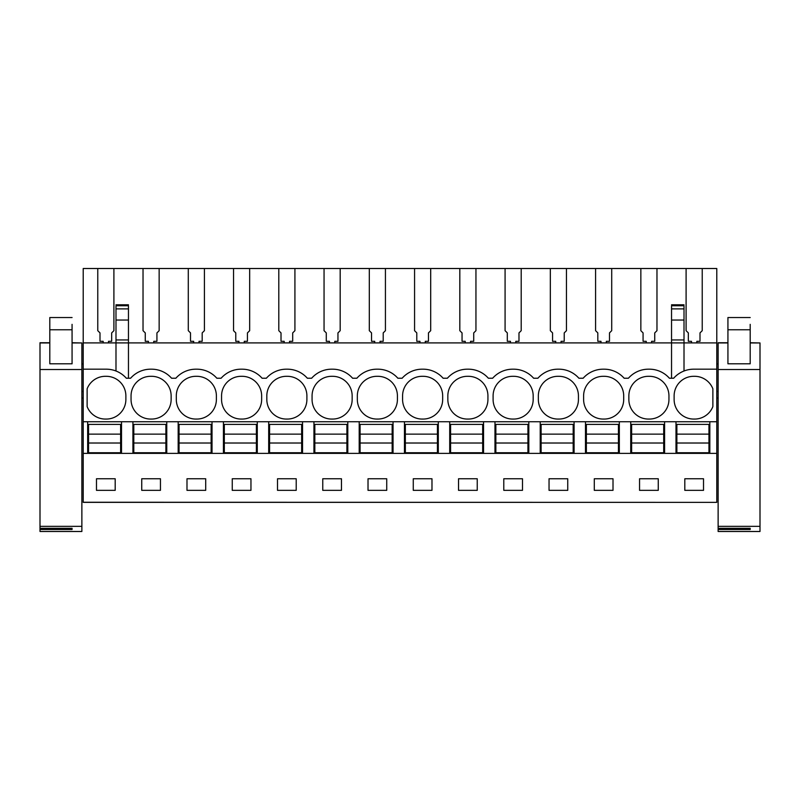 <?xml version="1.0" encoding="UTF-8"?>
<svg xmlns="http://www.w3.org/2000/svg" width="800" height="800" viewBox="0 0 800 800"><rect width="100%" height="100%" fill="white"/><g stroke="black" fill="none" stroke-linecap="round" stroke-linejoin="round"><path stroke-width="1.2" d="M671.54 306.33L671.54 342.9L128.46 342.9L128.46 320.05L115.99 320.05L115.99 342.9L83.21 342.9L83.21 502.36L716.79 502.36L83.21 502.25M83.21 369.18L106.28 369.18A26.73 26.73 0 0 1 126.33 378.23L130.6 378.23A26.73 26.73 0 0 1 150.65 369.18L151.54 369.18A26.73 26.73 0 0 1 171.58 378.23L175.86 378.23A26.73 26.73 0 0 1 195.9 369.18L196.79 369.18A26.73 26.73 0 0 1 216.84 378.23L221.11 378.23A26.73 26.73 0 0 1 241.16 369.18L242.05 369.18A26.73 26.73 0 0 1 262.09 378.23L266.37 378.23A26.73 26.73 0 0 1 286.41 369.18L287.31 369.18A26.73 26.73 0 0 1 307.35 378.23L311.63 378.23A26.73 26.73 0 0 1 331.67 369.18L332.56 369.18A26.73 26.73 0 0 1 352.61 378.23L356.88 378.23A26.73 26.73 0 0 1 376.93 369.18L377.82 369.18A26.73 26.73 0 0 1 397.86 378.23L402.14 378.23A26.73 26.73 0 0 1 422.18 369.18L423.07 369.18A26.73 26.73 0 0 1 443.12 378.23L447.39 378.23A26.73 26.73 0 0 1 467.44 369.18L468.33 369.18A26.73 26.73 0 0 1 488.37 378.23L492.65 378.23A26.73 26.73 0 0 1 512.69 369.18L513.59 369.18A26.73 26.73 0 0 1 533.63 378.23L537.91 378.23A26.73 26.73 0 0 1 557.95 369.18L558.84 369.18A26.73 26.73 0 0 1 578.89 378.23L583.16 378.23A26.73 26.73 0 0 1 603.21 369.18L604.1 369.18A26.73 26.73 0 0 1 624.14 378.23L628.42 378.23A26.73 26.73 0 0 1 648.46 369.18L649.35 369.18A26.73 26.73 0 0 1 669.4 378.23L673.67 378.23A26.73 26.73 0 0 1 693.72 369.18L716.79 369.18L716.79 421.74L83.21 421.74M83.21 342.9L83.21 268.51L113.9 268.51L113.9 330.68L111.67 332.9L111.67 341.31L108.51 341.31L108.51 342.9M691.49 342.9L691.49 341.31L688.33 341.31L688.33 332.9L686.1 330.68L686.1 268.51L716.79 268.51L716.79 342.9L684.01 342.9L684.01 371.01M128.46 378.23L128.46 342.9L115.99 342.9L115.99 371.01M115.99 320.05L115.99 306.33M87.13 388.79A19.6 19.6 0 0 1 105.84 376.31A19.6 19.6 0 0 1 125.88 395.91L125.88 399.47A19.6 19.6 0 0 1 105.84 419.06A19.6 19.6 0 0 1 87.13 406.58L87.13 388.79M171.14 399.47A19.6 19.6 0 0 1 151.09 419.06A19.6 19.6 0 0 1 131.05 399.47L131.05 395.91A19.6 19.6 0 0 1 151.09 376.31A19.6 19.6 0 0 1 171.14 395.91L171.14 399.47M668.95 399.47L668.95 395.91A19.6 19.6 0 0 0 648.91 376.31A19.6 19.6 0 0 0 628.86 395.91L628.86 399.47A19.6 19.6 0 0 0 648.91 419.06A19.6 19.6 0 0 0 668.95 399.47M196.35 376.31A19.6 19.6 0 0 1 216.39 395.91L216.39 399.47A19.6 19.6 0 0 1 196.35 419.06A19.6 19.6 0 0 1 176.3 399.47L176.3 395.91A19.6 19.6 0 0 1 196.35 376.31M266.82 395.91A19.6 19.6 0 0 1 286.86 376.31A19.6 19.6 0 0 1 306.9 395.91L306.9 399.47A19.6 19.6 0 0 1 286.86 419.06A19.6 19.6 0 0 1 266.82 399.47L266.82 395.91M442.67 399.47L442.67 395.91A19.6 19.6 0 0 0 422.63 376.31A19.6 19.6 0 0 0 402.58 395.91L402.58 399.47A19.6 19.6 0 0 0 422.63 419.06A19.6 19.6 0 0 0 442.67 399.47M487.93 399.47L487.93 395.91A19.6 19.6 0 0 0 467.88 376.31A19.6 19.6 0 0 0 447.84 395.91L447.84 399.47A19.6 19.6 0 0 0 467.88 419.06A19.6 19.6 0 0 0 487.93 399.47M241.6 376.31A19.6 19.6 0 0 1 261.65 395.91L261.65 399.47A19.6 19.6 0 0 1 241.6 419.06A19.6 19.6 0 0 1 221.56 399.47L221.56 395.91A19.6 19.6 0 0 1 241.6 376.31M377.37 376.31A19.6 19.6 0 0 1 397.42 395.91L397.42 399.47A19.6 19.6 0 0 1 377.37 419.06A19.6 19.6 0 0 1 357.33 399.47L357.33 395.91A19.6 19.6 0 0 1 377.37 376.31M352.16 399.47L352.16 395.91A19.6 19.6 0 0 0 332.12 376.31A19.6 19.6 0 0 0 312.07 395.91L312.07 399.47A19.6 19.6 0 0 0 332.12 419.06A19.6 19.6 0 0 0 352.16 399.47M623.7 399.47L623.7 395.91A19.6 19.6 0 0 0 603.65 376.31A19.6 19.6 0 0 0 583.61 395.91L583.61 399.47A19.6 19.6 0 0 0 603.65 419.06A19.6 19.6 0 0 0 623.7 399.47M533.18 399.47L533.18 395.91A19.6 19.6 0 0 0 513.14 376.31A19.6 19.6 0 0 0 493.1 395.91L493.1 399.47A19.6 19.6 0 0 0 513.14 419.06A19.6 19.6 0 0 0 533.18 399.47M558.4 376.31A19.6 19.6 0 0 1 578.44 395.91L578.44 399.47A19.6 19.6 0 0 1 558.4 419.06A19.6 19.6 0 0 1 538.35 399.47L538.35 395.91A19.6 19.6 0 0 1 558.4 376.31M674.12 395.91A19.6 19.6 0 0 1 694.16 376.31A19.6 19.6 0 0 1 712.87 388.79L712.87 406.58A19.6 19.6 0 0 1 694.16 419.06A19.6 19.6 0 0 1 674.12 399.47L674.12 395.91M686.1 268.51L656.97 268.51L656.97 330.68L654.74 332.9L654.74 341.31L651.58 341.31L651.58 342.9M148.42 342.9L148.42 341.31L145.26 341.31L145.26 332.9L143.03 330.68L143.03 268.51L113.9 268.51M143.03 268.51L159.15 268.51L159.15 330.68L156.93 332.9L156.93 341.31L153.76 341.31L153.76 342.9M193.67 342.9L193.67 341.31L190.51 341.31L190.51 332.9L188.29 330.68L188.29 268.51L159.15 268.51M188.29 268.51L204.41 268.51L204.41 330.68L202.18 332.9L202.18 341.31L199.02 341.31L199.02 342.9M238.93 342.9L238.93 341.31L235.77 341.31L235.77 332.9L233.54 330.68L233.54 268.51L204.41 268.51M233.54 268.51L249.67 268.51L249.67 330.68L247.44 332.9L247.44 341.31L244.28 341.31L244.28 342.9M284.19 342.9L284.19 341.31L281.02 341.31L281.02 332.9L278.8 330.68L278.8 268.51L249.67 268.51M278.8 268.51L294.92 268.51L294.92 330.68L292.69 332.9L292.69 341.31L289.53 341.31L289.53 342.9M329.44 342.9L329.44 341.31L326.28 341.31L326.28 332.9L324.05 330.68L324.05 268.51L294.92 268.51M324.05 268.51L340.18 268.51L340.18 330.68L337.95 332.9L337.95 341.31L334.79 341.31L334.79 342.9M374.7 342.9L374.7 341.31L371.54 341.31L371.54 332.9L369.31 330.68L369.31 268.51L340.18 268.51M369.31 268.51L385.43 268.51L385.43 330.68L383.21 332.9L383.21 341.31L380.04 341.31L380.04 342.9M419.96 342.9L419.96 341.31L416.79 341.31L416.79 332.9L414.57 330.68L414.57 268.51L385.43 268.51M414.57 268.51L430.69 268.51L430.69 330.68L428.46 332.9L428.46 341.31L425.3 341.31L425.3 342.9M465.21 342.9L465.21 341.31L462.05 341.31L462.05 332.9L459.82 330.68L459.82 268.51L430.69 268.51M459.82 268.51L475.95 268.51L475.95 330.68L473.72 332.9L473.72 341.31L470.56 341.31L470.56 342.9M510.47 342.9L510.47 341.31L507.31 341.31L507.31 332.9L505.08 330.68L505.08 268.51L475.95 268.51M505.08 268.51L521.2 268.51L521.2 330.68L518.98 332.9L518.98 341.31L515.81 341.31L515.81 342.9M555.72 342.9L555.72 341.31L552.56 341.31L552.56 332.9L550.33 330.68L550.33 268.51L521.2 268.51M550.33 268.51L566.46 268.51L566.46 330.68L564.23 332.9L564.23 341.31L561.07 341.31L561.07 342.9M600.98 342.9L600.98 341.31L597.82 341.31L597.82 332.9L595.59 330.68L595.59 268.51L566.46 268.51M595.59 268.51L611.71 268.51L611.71 330.68L609.49 332.9L609.49 341.31L606.33 341.31L606.33 342.9M646.24 342.9L646.24 341.31L643.07 341.31L643.07 332.9L640.85 330.68L640.85 268.51L611.71 268.51M640.85 268.51L656.97 268.51M97.77 268.51L97.77 330.68L100 332.9L100 341.31L103.16 341.31L103.16 342.9M716.79 421.74L716.79 453.37L87.66 453.37L87.66 421.74M87.66 453.37L83.21 453.37M716.79 453.37L716.79 502.25M96.48 478.76L96.48 490.34L115.19 490.34L115.19 478.76L96.48 478.76M368.02 478.76L386.73 478.76L386.73 490.34L368.02 490.34L368.02 478.76M341.47 490.34L322.76 490.34L322.76 478.76L341.47 478.76L341.47 490.34M458.53 478.76L477.24 478.76L477.24 490.34L458.53 490.34L458.53 478.76M431.98 490.34L413.27 490.34L413.27 478.76L431.98 478.76L431.98 490.34M186.99 478.76L205.7 478.76L205.7 490.34L186.99 490.34L186.99 478.76M141.74 478.76L160.45 478.76L160.45 490.34L141.74 490.34L141.74 478.76M296.21 490.34L277.51 490.34L277.51 478.76L296.21 478.76L296.21 490.34M232.25 478.76L250.96 478.76L250.96 490.34L232.25 490.34L232.25 478.76M613.01 490.34L613.01 478.76L594.3 478.76L594.3 490.34L613.01 490.34M639.55 478.76L639.55 490.34L658.26 490.34L658.26 478.76L639.55 478.76M522.49 490.34L522.49 478.76L503.79 478.76L503.79 490.34L522.49 490.34M549.04 478.76L549.04 490.34L567.75 490.34L567.75 478.76L549.04 478.76M684.81 478.76L684.81 490.34L703.52 490.34L703.52 478.76L684.81 478.76M81.87 391.45L83.21 391.45M81.87 363.83L83.21 363.83M83.21 398.13L81.87 398.13M128.46 320.05L128.46 306.33M128.46 339.95L115.99 339.95M132.92 453.37L132.92 421.74M121.51 453.37L121.51 421.74M716.79 342.9L716.79 369.18M702.23 268.51L702.23 330.68L700 332.9L700 341.31L696.84 341.31L696.84 342.9M709.84 453.37L709.84 421.74M718.13 398.13L716.79 398.13M716.79 363.83L718.13 363.83M716.79 391.45L718.13 391.45M684.01 306.33L684.01 342.9L671.54 342.9L671.54 378.23M675.99 453.37L675.99 421.74M664.59 453.37L664.59 421.74M684.01 339.95L671.54 339.95M178.17 453.37L178.17 421.74M166.77 453.37L166.77 421.74M223.43 453.37L223.43 421.74M212.03 453.37L212.03 421.74M268.69 453.37L268.69 421.74M257.28 453.37L257.28 421.74M313.94 453.37L313.94 421.74M302.54 453.37L302.54 421.74M359.2 453.37L359.2 421.74M347.8 453.37L347.8 421.74M404.45 453.37L404.45 421.74M393.05 453.37L393.05 421.74M449.71 453.37L449.71 421.74M438.31 453.37L438.31 421.74M494.97 453.37L494.97 421.74M483.56 453.37L483.56 421.74M540.22 453.37L540.22 421.74M528.82 453.37L528.82 421.74M585.48 453.37L585.48 421.74M574.08 453.37L574.08 421.74M630.73 453.37L630.73 421.74M619.33 453.37L619.33 421.74M120.62 434.14L120.62 452.74L88.55 452.74L88.55 424.41L120.62 424.41L120.62 434.14L88.55 434.14M120.62 443.02L88.55 443.02M165.88 434.14L165.88 452.74L133.81 452.74L133.81 424.41L165.88 424.41L165.88 434.14L133.81 434.14M165.88 443.02L133.81 443.02M211.14 434.14L211.14 452.74L179.06 452.74L179.06 424.41L211.14 424.41L211.14 434.14L179.06 434.14M211.14 443.02L179.06 443.02M256.39 434.14L256.39 452.74L224.32 452.74L224.32 424.41L256.39 424.41L256.39 434.14L224.32 434.14M256.39 443.02L224.32 443.02M301.65 434.14L301.65 452.74L269.58 452.74L269.58 424.41L301.65 424.41L301.65 434.14L269.58 434.14M301.65 443.02L269.58 443.02M346.9 434.14L346.9 452.74L314.83 452.74L314.83 424.41L346.9 424.41L346.9 434.14L314.83 434.14M346.9 443.02L314.83 443.02M392.16 434.14L392.16 452.74L360.09 452.74L360.09 424.41L392.16 424.41L392.16 434.14L360.09 434.14M392.16 443.02L360.09 443.02M437.42 434.14L437.42 452.74L405.35 452.74L405.35 424.41L437.42 424.41L437.42 434.14L405.35 434.14M437.42 443.02L405.35 443.02M482.67 434.14L482.67 452.74L450.6 452.74L450.6 424.41L482.67 424.41L482.67 434.14L450.6 434.14M482.67 443.02L450.6 443.02M527.93 434.14L527.93 452.74L495.86 452.74L495.86 424.41L527.93 424.41L527.93 434.14L495.86 434.14M527.93 443.02L495.86 443.02M573.18 434.14L573.18 452.74L541.11 452.74L541.11 424.41L573.18 424.41L573.18 434.14L541.11 434.14M573.18 443.02L541.11 443.02M618.44 434.14L618.44 452.74L586.37 452.74L586.37 424.41L618.44 424.41L618.44 434.14L586.37 434.14M618.44 443.02L586.37 443.02M663.7 434.14L663.7 452.74L631.63 452.74L631.63 424.41L663.7 424.41L663.7 434.14L631.63 434.14M663.7 443.02L631.63 443.02M708.95 434.14L708.95 452.74L676.88 452.74L676.88 424.41L708.95 424.41L708.95 434.14L676.88 434.14M708.95 443.02L676.88 443.02M72.07 342.95L81.87 342.95L81.87 531.49L40 531.49L40 528.31L72.07 528.31L72.07 529.52L72.07 528.31M49.8 342.74L40 342.74L40 369.52L81.87 369.52M72.07 329.77L49.8 329.77L49.8 363.8L72.07 363.8L72.07 324.35M40 529.52L72.07 529.52M81.87 342.95L72.07 342.74M81.87 526.34L40 526.34L40 528.31M40 526.34L40 369.52M72.07 327.11L72.07 327.98M49.8 329.77L49.8 317.54L72.07 317.54M750.2 342.95L760 342.95L760 531.49L718.13 531.49L718.13 528.31L750.2 528.31L750.2 529.52L750.2 528.31M727.93 342.74L718.13 342.74L718.13 369.52L760 369.52M750.2 329.77L727.93 329.77L727.93 363.8L750.2 363.8L750.2 324.35M718.13 529.52L750.2 529.52M760 342.95L750.2 342.74M760 526.34L718.13 526.34L718.13 528.31M718.13 526.34L718.13 369.52M750.2 327.11L750.2 327.98M727.93 329.77L727.93 317.54L750.2 317.54M128.46 305.74L115.99 305.74M128.46 308.88L115.99 308.88M684.01 305.74L671.54 305.74M684.01 308.88L671.54 308.88M684.01 320.05L671.54 320.05M40 342.95L49.8 342.95M718.13 342.95L727.93 342.95M128.46 304.79L115.99 304.79M684.01 304.79L671.54 304.79"/></g></svg>
